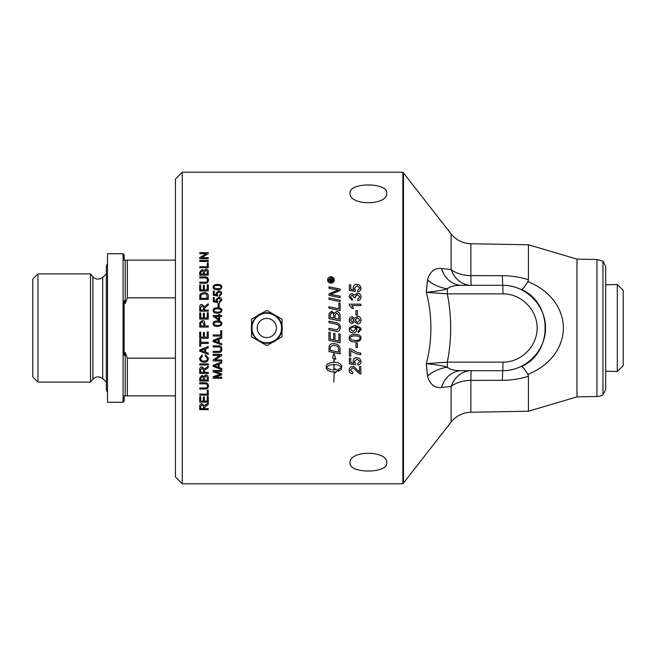 <?xml version="1.0" encoding="UTF-8"?>
<svg xmlns="http://www.w3.org/2000/svg" width="656" height="656" viewBox="0 0 656 656"><rect width="100%" height="100%" fill="white"/><g stroke="black" fill="none" stroke-linecap="round" stroke-linejoin="round"><path stroke-width="0.98" d="M361.071 296.922C360.948 299.038 359.857 300.251 357.791 300.555L357.602 299.152L359.89 296.914L357.463 294.569L355.199 296.799L355.363 297.783L354.109 297.635L352.19 295.077L350.37 296.947L352.469 299.013L352.215 300.415L349.197 296.971C349.386 294.888 350.394 293.773 352.215 293.642L354.568 295.208L357.438 293.084C359.66 293.257 360.874 294.536 361.071 296.922L361.071 296.922C360.948 299.046 359.857 300.259 357.791 300.563L357.602 299.152M349.197 296.979L352.215 300.423L352.469 299.013M354.125 297.414L352.19 295.085L350.37 296.955M355.363 297.791L354.109 297.635M359.89 296.922L357.463 294.577L355.199 296.807M357.381 310.673L357.381 315.052L355.946 315.052L355.946 310.673L357.381 310.673M357.381 315.06L355.946 315.052M357.381 343.145L357.381 347.516L355.946 347.516L355.946 343.145L357.381 343.145L355.946 343.145M361.071 361.472C360.972 363.629 359.89 364.851 357.823 365.121L357.7 363.662L359.898 361.481L357.053 359.07L354.412 361.497L355.544 363.572L355.372 364.867L349.394 363.777L349.394 358.119L350.755 358.119L350.755 362.661L353.879 363.276L353.149 361.128C353.305 358.955 354.56 357.774 356.921 357.586L359.66 358.488L361.071 361.472L359.66 358.488M353.149 361.12L353.149 361.128C353.305 358.947 354.56 357.766 356.921 357.577L359.66 358.479M350.755 362.653L353.879 363.268M349.394 358.119L350.755 358.119M354.412 361.489L355.544 363.572M357.7 363.654L359.898 361.472M340.152 296.209L340.152 297.644L328.951 295.348L328.951 293.798L338.455 290.059L328.951 288.23L328.951 286.82L340.152 289.066L340.152 290.526L330.452 294.347L340.152 296.209M340.152 297.652L328.951 295.348M340.152 290.534L330.452 294.355M328.951 288.238L335.528 289.558M338.455 290.067L335.528 289.567M340.152 303.334L340.152 310.534L328.951 308.213L328.951 306.729L338.881 308.787L338.881 303.072L340.152 303.334M340.152 310.542L328.951 308.213M338.881 308.787L338.881 303.08M335.068 331.108L328.951 329.829L328.951 328.328L337.102 329.935L339.103 327.442C339.308 325.647 337.979 324.474 335.118 323.916L328.951 322.621L328.951 321.12L335.528 322.498C338.685 323.039 340.292 324.663 340.341 327.36L340.316 328L340.341 327.36C340.202 330.025 339.119 331.378 337.086 331.419L335.068 331.108M339.062 328L339.103 327.442C339.308 325.647 337.979 324.474 335.118 323.916L328.951 322.621M328.951 328.328L337.102 329.935L339.103 327.451M221.851 293.552L219.473 296.233L219.383 295.159L220.998 293.56L218.907 291.797L216.964 293.568L217.669 296.053L213.282 295.241L213.282 291.108L214.282 291.108L214.282 294.421L216.578 294.872L216.045 293.298L218.809 290.715L220.818 291.371L221.851 293.552L219.473 296.241L219.383 295.159M216.045 293.306L216.578 294.88M214.282 291.116L214.282 294.421M213.282 295.249L217.669 296.061L217.8 295.085M220.998 293.568L218.907 291.805L216.964 293.576M219.145 303.605L219.145 306.803L218.095 306.803L218.095 303.605L219.145 303.605M219.145 306.811L218.095 306.803M217.497 312.19L214.619 311.657L214.004 310.509C213.766 309.46 214.93 308.894 217.497 308.812C220.063 308.894 221.228 309.46 220.998 310.493C221.236 311.543 220.072 312.108 217.497 312.19M220.998 310.501C221.228 309.468 220.063 308.902 217.497 308.812C214.93 308.894 213.766 309.468 214.004 310.509M221.851 310.501L220.974 312.428L217.497 313.265C214.586 313.265 213.134 312.338 213.143 310.493C213.077 308.681 214.537 307.762 217.497 307.738C220.4 307.738 221.851 308.656 221.851 310.493L220.974 312.42L217.497 313.273C214.586 313.265 213.134 312.346 213.143 310.501L213.143 310.493M218.702 319.201L218.702 316.528L218.702 319.201L214.848 316.528L218.702 316.528L214.856 316.528M221.712 315.487L221.712 316.528L219.67 316.528L219.67 320.226L218.702 320.226L213.175 316.34L213.175 315.487L218.702 315.487L218.702 314.339L219.67 314.339L219.67 315.487L221.712 315.487M221.712 316.528L219.67 316.528M219.67 314.339L219.67 315.487M218.702 315.487L218.702 314.339M213.175 316.34L218.702 320.226L219.67 320.226M217.497 325.425L214.619 324.884L214.004 323.736C213.766 322.678 214.93 322.112 217.497 322.022C220.063 322.112 221.228 322.678 220.998 323.72L220.998 323.72C221.236 324.769 220.072 325.343 217.497 325.425M220.998 323.728C221.228 322.678 220.063 322.112 217.497 322.03C214.93 322.112 213.766 322.678 214.004 323.736M221.851 323.728L220.974 325.663L217.497 326.508C214.586 326.508 213.134 325.581 213.143 323.72C213.077 321.899 214.537 320.973 217.497 320.948C220.4 320.948 221.851 321.866 221.851 323.72L220.974 325.663L217.497 326.508C214.586 326.508 213.134 325.581 213.143 323.728L213.143 323.728M218.095 346.958L213.175 346.958L213.175 345.835L218.104 345.835C220.531 345.663 221.785 346.77 221.851 349.148C221.9 351.477 220.646 352.584 218.104 352.485L213.175 352.485L213.175 351.37L218.095 351.37C220.022 351.419 220.933 350.714 220.834 349.238C220.99 347.655 220.08 346.893 218.095 346.958M213.175 351.362L218.095 351.362C220.022 351.411 220.933 350.706 220.834 349.238M221.851 349.14L221.851 349.148C221.785 346.762 220.531 345.663 218.104 345.827L213.175 345.835M221.712 377.208L221.712 378.241L213.175 378.241L213.175 376.634L220.482 374.314L213.175 371.911L213.175 370.46L221.712 370.46L221.712 371.501L214.569 371.501L221.712 373.887L221.712 374.855L214.438 377.208L221.712 377.208L214.487 377.2M221.712 373.879L214.569 371.493M213.175 370.46L221.712 370.46M213.175 376.618L220.482 374.297M208.272 260.432L208.272 261.457L199.736 261.457L199.736 260.432L208.272 260.432M208.272 261.473L199.736 261.457M203.327 274.085L200.744 274.085L200.744 272.486L202.056 270.551L203.229 271.354L203.327 274.085L203.229 271.371L202.056 270.559L200.744 272.502L200.744 274.085M207.263 274.085L204.336 274.085L204.336 272.24L205.795 270.206L207.23 271.379L207.263 274.085L207.23 271.395L205.795 270.223L204.336 272.256L204.336 274.085M208.272 272.101L208.272 275.151L199.736 275.151L199.736 272.15L201.925 269.518L203.737 270.625L205.804 269.132C207.501 269.198 208.329 270.19 208.272 272.101M208.272 275.167L199.736 275.151M208.272 284.778L208.272 290.944L199.736 290.944L199.736 284.966L200.744 284.966L200.744 289.845L203.36 289.845L203.36 285.278L204.369 285.278L204.369 289.845L207.263 289.845L207.263 284.778L208.272 284.778M208.272 290.952L199.736 290.944M207.263 289.845L207.263 284.794M204.369 285.286L204.369 289.845M203.36 289.845L203.36 285.286M200.744 284.983L200.744 289.845M207.263 298.275L200.744 298.275L200.925 295.093L203.942 293.617L206.665 294.446L207.263 298.275L206.665 294.462L203.942 293.626L200.925 295.102L200.744 298.275M208.272 296.364L208.272 299.39L199.736 299.39L199.859 295.011L200.474 293.798L203.959 292.478C207.05 292.674 208.493 293.97 208.272 296.364M208.272 299.398L199.736 299.39M203.508 310.042L200.679 310.042L200.679 307.369L202.064 305.557L203.508 307.639L203.508 310.042L203.508 307.639L202.064 305.557L200.679 307.369L200.679 310.042M208.272 310.042L208.272 311.174L199.736 311.174L199.736 307.41C199.727 305.384 200.506 304.376 202.064 304.4L204.393 306.778L208.272 303.72L208.272 305.114L204.524 308.123L204.483 308.746L204.483 310.042L208.272 310.042M208.272 311.174L199.736 311.174M208.272 305.122L204.524 308.123L204.483 310.042M208.272 331.944L208.272 338.316L199.736 338.316L199.736 332.141L200.744 332.141L200.744 337.184L203.36 337.184L203.36 332.461L204.369 332.461L204.369 337.184L207.263 337.184L207.263 331.944L208.272 331.944L207.263 331.944M204.369 337.184L207.263 337.184M204.369 332.461L203.36 332.461M200.744 337.184L203.36 337.184M200.744 332.141L199.736 332.141M207.452 358.43L205.279 355.97L205.566 354.855L208.419 358.332C208.223 360.964 206.73 362.268 203.942 362.26C201.13 362.096 199.678 360.775 199.588 358.315L202.073 355.003L202.343 356.093L200.556 358.34C200.81 360.283 201.933 361.21 203.934 361.12C206.23 361.054 207.403 360.152 207.452 358.43C207.403 360.144 206.23 361.046 203.934 361.112L203.934 361.12C201.933 361.202 200.81 360.275 200.556 358.332M205.279 355.962L205.566 354.847L208.419 358.332M202.343 356.085L202.073 355.003M199.588 358.307L202.073 354.994M200.744 379.988L203.327 379.988L200.744 380.004L200.744 378.389L202.056 376.413L203.229 377.241L203.327 380.004M204.336 379.988L207.263 379.988L204.336 380.004L204.336 378.143L205.795 376.068L207.23 377.266L207.263 380.004M199.736 381.054L199.736 378.036L201.925 375.347L203.737 376.495L205.804 374.945C207.501 375.027 208.329 376.044 208.272 377.987L208.272 381.07L199.736 381.07L199.736 378.045L201.925 375.355L203.737 376.495L205.804 374.961C207.501 375.043 208.329 376.052 208.272 377.995L208.272 381.054M208.272 390.279L208.272 395.133L199.736 395.133L199.736 394.108L207.263 394.108L207.263 390.279L208.272 390.279L207.263 390.279M199.736 394.092L207.263 394.092M333.879 382.087L334.142 372.116M326.262 368.188L326.262 366.105L326.376 368.836L327.992 370.566L331.141 371.681L335.027 371.919L335.027 372.952L335.027 371.903M337.807 370.419L335.027 368.803L337.807 370.419L335.027 372.952M335.027 368.787L335.027 369.845L333.707 369.877L335.027 369.836L335.027 368.787M332.403 369.787L333.707 369.861L332.403 369.787M331.141 369.599L329.96 369.328L331.141 369.599M329.96 369.312L327.992 368.483L329.96 369.312M327.992 368.475L326.704 367.376L327.992 368.475M326.581 367.13L329.296 365.212L333.879 364.433L333.879 369.722L334.142 364.433L338.726 365.212L341.448 367.13M339.537 363.457L337.61 362.768L339.537 363.457M340.316 363.908L341.76 366.105L340.316 363.916M337.61 362.76L336.503 362.538L337.61 362.76M336.503 362.522L335.339 362.391L336.503 362.522M335.339 362.383L334.142 362.333L335.339 362.383M338.357 371.296L338.357 369.221L338.357 371.304L341.358 369.402L341.76 366.114M341.358 367.311L340.177 368.401L341.358 367.311M340.177 368.385L339.332 368.852L340.177 368.385M338.357 369.221L339.332 368.844L338.357 369.23M327.09 364.408L326.352 365.531L327.09 364.408M327.713 363.908L330.411 362.76L333.879 362.325L330.411 362.768L327.713 363.916M334.142 362.333L334.142 358.643L335.839 359.25L334.011 353.281L332.526 358.069L333.879 358.553L333.879 362.333L333.879 358.545M335.839 359.234L334.011 353.281M332.526 358.061L334.011 353.272M333.879 369.705L333.879 364.424M200.679 408.639L203.508 408.639L200.679 408.663L200.679 406.335L202.064 404.752L203.508 406.572L203.508 408.663M208.272 408.663L208.272 409.631L199.736 409.631L199.736 406.376C199.727 404.596 200.506 403.719 202.064 403.735L204.393 405.826L208.272 403.128L208.272 404.367L204.483 407.54L204.483 408.663L208.272 408.663L204.483 408.639M208.272 403.112L205.951 404.424M199.736 409.606L199.736 406.351C199.727 404.58 200.506 403.694 202.064 403.711L204.393 405.826L204.811 405.236M204.811 405.219L205.951 404.399M208.272 396.486L208.272 402.161L199.736 402.161L199.736 396.667L200.744 396.667L200.744 401.16L203.36 401.16L203.36 396.954L204.369 396.954L204.369 401.16L207.263 401.16L207.263 396.486L208.272 396.486L207.263 396.486M204.369 401.144L207.263 401.144M203.36 396.954L204.369 396.954M200.744 401.144L203.36 401.144M199.736 396.667L200.744 396.667M204.664 383.85L199.736 383.85L199.736 382.792L204.672 382.792C207.099 382.637 208.346 383.678 208.419 385.9C208.46 388.081 207.214 389.123 204.672 389.024L199.736 389.024L199.736 387.983L204.664 387.983C206.591 388.032 207.501 387.368 207.394 385.99C207.55 384.506 206.64 383.793 204.664 383.85M199.736 387.967L204.664 387.967C206.591 388.016 207.501 387.352 207.394 385.982M208.419 385.884L208.419 385.9C208.346 383.662 207.099 382.62 204.672 382.776L199.736 382.792M200.679 372.362L203.508 372.362L200.679 372.37L200.679 369.779L202.064 368.008L203.508 370.041L203.508 372.37M208.272 372.37L208.272 373.453L199.736 373.453L199.736 369.82C199.727 367.844 200.506 366.868 202.064 366.884L204.393 369.205L208.272 366.22L208.272 367.581L204.524 370.509L204.483 371.116L204.483 372.37L208.272 372.37L204.483 372.362M208.272 366.204L204.393 369.205L202.064 366.884C200.506 366.852 199.727 367.836 199.736 369.812L199.736 373.444M208.272 363.875L208.272 364.982L199.736 364.982L199.736 363.875L208.272 363.875L199.736 363.875M204.779 351.977L202.269 351.042L204.779 351.969L204.779 349.099L204.779 351.977M200.638 350.575L202.269 351.034L200.638 350.583L204.779 349.099M208.272 353.223L208.272 354.404L199.736 351.165L199.736 349.951L208.272 346.491L208.272 347.77L205.689 348.754L205.689 352.297L208.272 353.223L205.689 352.288L205.689 348.754M208.272 346.491L199.736 349.951M208.272 342.317L208.272 343.441L200.744 343.441L200.744 346.237L199.736 346.237L199.736 339.496L200.744 339.496L200.744 342.317L208.272 342.317L200.744 342.309M200.744 339.496L199.736 339.496M200.744 343.441L200.744 346.229M203.803 325.942L200.744 325.942L200.826 322.703L202.245 321.727L203.803 323.736L203.803 325.942L203.803 323.744L202.245 321.727L200.826 322.703L200.744 325.942M208.272 325.942L208.272 327.082L199.736 327.082L199.826 322.555L202.212 320.563C203.803 320.415 204.664 321.481 204.811 323.752L204.811 325.942L208.272 325.942M208.272 327.082L199.736 327.082M204.811 323.752L204.811 325.942M208.272 312.74L208.272 319.095L199.736 319.095L199.736 312.928L200.744 312.928L200.744 317.963L203.36 317.963L203.36 313.248L204.369 313.248L204.369 317.963L207.263 317.963L207.263 312.74L208.272 312.74M208.272 319.103L199.736 319.095M207.263 317.963L207.263 312.74M204.369 313.256L204.369 317.963M203.36 317.963L203.36 313.256M200.744 312.937L200.744 317.963M204.664 277.947L199.736 277.947L199.736 276.881L204.672 276.881C207.099 276.717 208.346 277.775 208.419 280.046C208.46 282.285 207.214 283.367 204.672 283.269L199.736 283.269L199.736 282.187L204.664 282.187C206.591 282.236 207.501 281.555 207.394 280.137C207.55 278.62 206.64 277.89 204.664 277.947L199.736 277.947M207.394 280.153C207.55 278.636 206.64 277.906 204.664 277.964M199.736 283.285L204.672 283.269C207.214 283.376 208.46 282.301 208.419 280.055L208.419 280.046M208.272 262.851L208.272 267.73L199.736 267.73L199.736 266.689L207.263 266.689L207.263 262.851L208.272 262.851M208.272 267.746L199.736 267.73M207.263 266.689L207.263 262.867M208.272 257.693L208.272 258.653L199.736 258.653L199.736 257.619L206.443 253.642L199.736 253.642L199.736 252.699L208.272 252.699L208.272 253.708L201.572 257.693L208.272 257.693M208.272 258.677L199.736 258.653M201.572 257.71L208.272 253.708M206.402 253.667L199.736 253.642M218.21 367.229L215.701 366.31L218.21 367.221L218.21 364.408L218.21 367.229M214.069 365.859L215.701 366.302L214.069 365.868L218.21 364.408M221.712 368.451L221.712 369.607L213.175 366.433L213.175 365.244L221.712 361.85L221.712 363.104L219.129 364.072L219.129 367.54L221.712 368.451L219.129 367.532L219.129 364.072M213.175 365.236L221.712 361.85M221.712 359.923L221.712 360.98L213.175 360.98L213.175 359.849L219.875 355.437L213.175 355.437L213.175 354.371L221.712 354.371L221.712 355.511L215.012 359.923L221.712 359.923L215.02 359.914M221.712 354.363L213.175 354.371M213.175 359.841L219.875 355.429M218.21 342.44L215.701 341.497L218.21 342.432L218.21 339.546L218.21 342.44M214.069 341.038L215.701 341.497L214.069 341.038L218.21 339.546M221.712 343.695L221.712 344.884L213.175 341.62L213.175 340.407L221.712 336.922L221.712 338.209L219.129 339.193L219.129 342.76L221.712 343.695L219.129 342.76L219.129 339.193M221.712 336.922L213.175 340.407M221.712 330.739L221.712 336.069L213.175 336.069L213.175 334.937L220.703 334.937L220.703 330.739L221.712 330.739L220.703 330.739M213.175 334.937L220.703 334.937M221.851 300.046L219.473 302.752L219.383 301.67L220.998 300.054L218.907 298.275L216.964 300.063L217.669 302.564L213.282 301.752L213.282 297.578L214.282 297.578L214.282 300.924L216.578 301.383L216.045 299.792L218.809 297.184L220.818 297.849L221.851 300.046L219.473 302.76L219.383 301.67M216.045 299.8L216.578 301.391M214.282 297.586L214.282 300.924M213.282 301.76L217.669 302.572L217.8 301.596M220.998 300.063L218.907 298.283L216.964 300.071M217.497 288.722L214.619 288.205L214.004 287.09C213.766 286.073 214.93 285.524 217.497 285.442C220.063 285.524 221.228 286.073 220.998 287.074C221.236 288.091 220.072 288.64 217.497 288.722M220.998 287.09C221.228 286.082 220.063 285.54 217.497 285.45C214.93 285.532 213.766 286.082 214.004 287.098M221.851 287.09L220.974 288.96L217.497 289.772C214.586 289.772 213.134 288.87 213.143 287.074C213.077 285.319 214.537 284.425 217.497 284.401C220.4 284.401 221.851 285.294 221.851 287.074L220.974 288.952L217.497 289.78C214.586 289.78 213.134 288.878 213.143 287.09L213.143 287.074M338.881 352.141L330.222 350.353L338.881 352.133L338.258 347.278L337.348 346.302L333.461 345.031L330.403 346.712L330.222 350.353M328.951 351.559L329.132 346.376C329.697 344.49 331.165 343.539 333.527 343.514C337.258 343.924 339.406 345.433 339.972 348.049L340.152 353.879L328.951 351.567L329.132 346.376C329.697 344.498 331.165 343.547 333.527 343.514C337.258 343.924 339.406 345.441 339.972 348.057L340.152 353.871M340.152 334.117L340.152 342.686L328.951 340.349L328.951 332.223L330.222 332.485L330.222 339.127L333.715 339.857L333.715 333.346L334.986 333.617L334.986 340.12L338.881 340.931L338.881 333.855L340.152 334.117L338.881 333.855M334.986 340.12L338.881 340.923M334.986 333.617L333.715 333.346M330.222 339.119L333.715 339.857M330.222 332.485L328.951 332.223M333.74 318.127L330.222 317.389L330.222 314.888L331.698 312.584C333.043 312.502 333.724 313.552 333.74 315.741L333.74 318.127L333.74 315.741C333.724 313.56 333.043 312.502 331.698 312.592L330.222 314.896L330.222 317.389M338.881 319.193L335.011 318.39L335.011 315.421L336.618 312.969L338.816 315.134L338.881 319.193L338.816 315.142L336.618 312.969L335.011 315.421L335.011 318.39M340.152 315.413L340.152 320.948L328.951 318.611L329.025 313.593L331.616 311.19L334.314 313.256L336.61 311.444C338.775 311.682 339.956 313.002 340.152 315.413M340.152 320.956L328.951 318.611M340.152 300.21L340.152 301.686L328.951 299.382L328.951 297.914L340.152 300.21M340.152 301.694L328.951 299.382M328.271 279.956L330.985 277.373L333.707 279.956L330.985 282.547L328.271 279.956L330.985 277.373M333.707 279.964L330.985 277.39M334.363 279.964L334.363 279.956C334.158 281.924 333.035 282.998 330.977 283.195C328.91 282.974 327.787 281.9 327.606 279.956C327.787 278.029 328.91 276.955 330.977 276.758C333.035 276.947 334.158 278.013 334.363 279.956C334.158 281.908 333.035 282.99 330.977 283.179C328.91 282.982 327.787 281.908 327.606 279.964L327.606 279.956M330.755 280.719L329.771 280.719L330.263 279.382L330.755 280.719L330.263 279.39L329.771 280.719M332.797 280.719L332.797 281.408L329.205 281.408L329.214 279.62L330.214 278.644L331.223 279.563L332.797 278.439L332.797 279.292L331.321 280.538L332.797 280.719M332.797 281.424L329.205 281.408M332.797 279.308L331.321 280.719M359.504 372.108L359.504 366.606L360.874 366.606L360.874 374.01L359.882 373.846L356.577 371.157C354.683 368.91 353.289 367.877 352.387 368.049L350.378 370.164L352.707 372.346L352.559 373.756C350.345 373.518 349.222 372.305 349.197 370.132C349.353 367.885 350.435 366.72 352.428 366.63C353.535 366.343 355.15 367.45 357.266 369.943L359.504 372.108L357.266 369.943C355.15 367.442 353.535 366.335 352.428 366.614L352.428 366.63C350.435 366.704 349.353 367.877 349.197 370.123L349.197 370.132M360.874 366.606L359.504 366.606M350.378 370.156L352.707 372.346M350.763 350.566L350.763 356.192L349.394 356.192L349.394 348.746L350.501 348.746L357.676 352.592L360.874 353.141L360.874 354.593C357.307 354.371 353.937 353.026 350.763 350.566L350.763 356.183M360.874 353.133L357.676 352.592L350.501 348.746L349.394 348.746M355.142 340.505L351.214 339.767L355.142 340.497C358.643 340.382 360.234 339.611 359.898 338.184C360.234 339.611 358.643 340.382 355.142 340.505L355.142 340.505M350.378 338.201L351.214 339.767L350.378 338.201C350.05 336.766 351.632 335.987 355.142 335.872C358.635 335.995 360.226 336.766 359.898 338.184M359.873 340.825L355.142 341.973C351.173 341.973 349.189 340.71 349.197 338.184C349.115 335.708 351.091 334.445 355.142 334.404C359.086 334.404 361.062 335.659 361.071 338.184L359.873 340.825M361.071 338.184L361.071 338.184C361.062 335.659 359.086 334.404 355.142 334.404L355.142 334.404C351.091 334.445 349.115 335.7 349.197 338.184L349.197 338.184M355.363 328L353.059 326.893L355.363 328L355.675 329.156L353.174 331.477L350.378 329.115L350.706 328L353.059 326.893L350.706 328M350.378 329.115L353.174 331.477L355.675 329.156M361.071 329.476L358.184 332.74L358.061 331.362L359.898 329.435L359.406 328L355.396 326.729L356.93 329.509C356.807 331.616 355.536 332.764 353.125 332.953C350.632 332.781 349.328 331.559 349.197 329.296L349.418 328L354.822 325.302L360.808 328L361.071 329.476L360.808 328M349.197 329.296L349.418 328M356.93 329.509L356.561 328M359.406 328L355.396 326.729M359.898 329.435L358.061 331.362M352.141 321.989L350.37 320.095L352.223 318.217L354.01 320.087L352.141 321.989M354.01 320.095L352.223 318.226L350.37 320.103M357.52 322.457L355.183 320.136L357.569 317.742L359.898 320.087L357.52 322.457M359.898 320.095L357.569 317.742L355.183 320.136M361.071 320.103L361.071 320.103C360.898 322.522 359.709 323.802 357.504 323.933L354.56 321.702L352.198 323.457C350.353 323.351 349.353 322.244 349.197 320.128C349.361 317.988 350.378 316.856 352.231 316.75L354.56 318.472L357.553 316.274C359.718 316.405 360.89 317.676 361.071 320.095C360.898 322.522 359.709 323.793 357.504 323.925L354.56 321.702L352.198 323.457C350.353 323.351 349.353 322.244 349.197 320.128L349.197 320.128M349.197 304.179L360.874 304.179L360.874 305.589L351.78 305.589L353.502 308.418L352.116 308.418L349.197 305.089L349.197 304.179M349.197 305.097L352.116 308.418M353.502 308.418L352.116 308.427M360.874 305.589L351.78 305.598M361.071 288.082C360.972 290.223 359.89 291.436 357.823 291.715L357.7 290.255L359.898 288.091L357.053 285.713L354.412 288.107L355.544 290.165L355.372 291.461L349.394 290.37L349.394 284.786L350.755 284.786L350.755 289.263L353.879 289.87L353.149 287.738C353.305 285.598 354.56 284.433 356.921 284.253L359.66 285.139L361.071 288.099C360.972 290.239 359.89 291.444 357.823 291.723L357.7 290.255M353.149 287.754L353.879 289.878M350.755 284.794L350.755 289.263M349.394 290.378L355.372 291.477L355.544 290.165M359.898 288.107L357.053 285.729L354.412 288.123M182.278 483.792L182.278 172.208L402.874 172.208L402.874 483.792L182.278 483.792L175.447 476.969L175.447 179.031L182.278 172.208M386.737 462.923C387.86 473.739 348.902 473.739 350.025 462.923C348.902 450.065 387.86 450.065 386.737 462.923M350.025 193.077C348.902 182.261 387.86 182.261 386.737 193.077C387.86 205.935 348.902 205.935 350.025 193.077M605.701 389.443L605.701 266.557L602.962 261.104L602.962 394.896L605.701 389.443M461.644 285.319C454.715 285.278 449.926 286.451 447.294 288.82L447.318 293.855L502.98 293.855C521.249 293.716 537.264 309.73 537.125 328C537.264 346.27 521.249 362.284 502.98 362.145L447.318 362.145L447.294 367.18C444.686 366.114 437.7 364.933 426.343 363.637L427.474 376.175A25.609 14.908 167.3 0 1 447.294 367.18C449.909 369.549 454.69 370.714 461.644 370.681L502.832 370.681C525.669 370.853 545.685 350.837 545.513 328C545.685 305.163 525.669 285.147 502.832 285.319L461.644 285.319A25.609 21.492 -90 0 1 441.463 268.517C434.666 267.771 430.008 271.543 427.474 279.825L426.343 292.363C437.7 291.067 444.686 289.886 447.294 288.82A25.609 14.908 12.7 0 1 427.474 279.825M527.957 281.555C524.505 287.172 522.283 289.821 521.299 289.517C553.074 302.793 553.074 353.207 521.299 366.483C522.283 366.179 524.505 368.828 527.957 374.445L528.441 374.223C574.976 354.593 574.976 301.407 528.441 281.777L527.957 281.555L528.441 279.727C520.224 277.103 511.532 275.766 502.381 275.709L470.852 275.627A25.609 0.574 -90 0 0 471.303 285.319A25.609 21.845 90 0 1 451.123 269.509L441.463 268.517M461.644 370.681A25.609 21.492 -90 0 0 441.463 387.483L451.123 386.491A25.609 21.845 90 0 1 471.303 370.681A25.609 0.574 -90 0 0 470.852 380.373L502.381 380.291A25.609 0.574 90 0 1 502.832 370.681L502.98 362.145M502.381 380.291C511.541 380.234 520.224 378.897 528.441 376.273L527.957 374.445M502.381 275.709A25.609 0.574 -90 0 0 502.832 285.319L502.98 293.855M427.474 376.175C429.983 384.441 434.649 388.213 441.463 387.483M602.962 261.104L596.96 259.489L576.96 259.136L528.441 244.77L528.441 279.727M528.441 376.273L528.441 411.23L470.852 412.239L470.852 380.373A25.609 15.924 180 0 0 451.123 386.491L451.123 422.079C456.215 415.83 462.792 412.55 470.852 412.239M576.96 259.136L576.96 396.864L528.441 411.23M447.318 362.145L426.343 363.637C432.435 339.882 432.435 316.118 426.343 292.363L447.318 293.855C451.771 316.618 451.771 339.382 447.318 362.145M602.962 394.896A12.808 12.808 0 0 1 596.96 396.511L576.96 396.864M251.551 319.201L251.551 336.799L259.169 341.194A15.236 15.236 0 0 0 282.031 328A15.236 15.236 0 0 0 259.169 314.806L251.551 319.201M266.795 310.403L259.169 314.806A15.236 15.236 0 0 0 259.169 341.194L266.795 345.597L282.031 336.799L282.031 319.201L266.795 310.403M261.99 336.315A9.602 9.602 0 0 0 276.397 328A9.602 9.602 0 0 0 261.99 319.685A9.602 9.602 0 0 0 261.99 336.315M37.95 273.888L32.8 279.03L32.8 376.97L37.95 382.112L90.536 382.112L90.536 273.888L37.95 273.888L37.95 382.112M175.447 358.168L127.346 358.168L125.214 352.444L124.14 355.437L124.14 300.563L125.214 303.556L127.346 297.832L175.447 297.832M175.447 260.137L124.14 260.137L124.14 254.799L123.074 253.733L123.074 402.267L107.494 402.267L107.494 253.733L123.074 253.733M123.074 402.267L124.14 401.201L124.14 395.863L175.447 395.863M127.346 358.168L127.346 395.863M125.214 352.444L125.214 395.863M127.346 260.137L127.346 297.832M125.214 260.137L125.214 303.556M92.89 379.316L92.89 276.684A6.831 6.831 0 0 0 102.689 277.373L102.689 378.627C99.228 376.101 95.965 376.331 92.89 379.316L90.536 382.112M623.2 322.35L623.2 290.362L617.312 284.474L617.312 371.526L623.2 365.638L623.2 322.35M402.874 172.208L403.497 172.971L403.497 483.029L402.874 483.792M528.441 244.77L470.852 243.761L470.852 275.627A25.609 15.924 0 0 1 451.123 269.509L451.123 233.921L403.497 172.971M596.96 259.489L596.96 396.511M259.391 340.808A14.793 14.793 0 0 0 279.604 335.396A14.793 14.793 0 0 0 274.192 315.192A14.793 14.793 0 0 0 253.979 320.604A14.793 14.793 0 0 0 259.391 340.808M107.494 392.403L106.346 389.68L106.346 266.32L107.494 263.597M470.852 243.761C462.792 243.45 456.215 240.17 451.123 233.921M451.123 422.079L403.497 483.029M253.659 320.415C243.351 336.356 269.731 352.715 279.423 336.389C291.346 320.079 262.966 302.482 253.659 320.415M92.89 276.684L90.536 273.888M102.689 378.627L106.346 381.915M102.689 277.373L106.346 274.085M605.701 371.157L617.312 371.526M605.701 284.843L617.312 284.474"/></g></svg>

